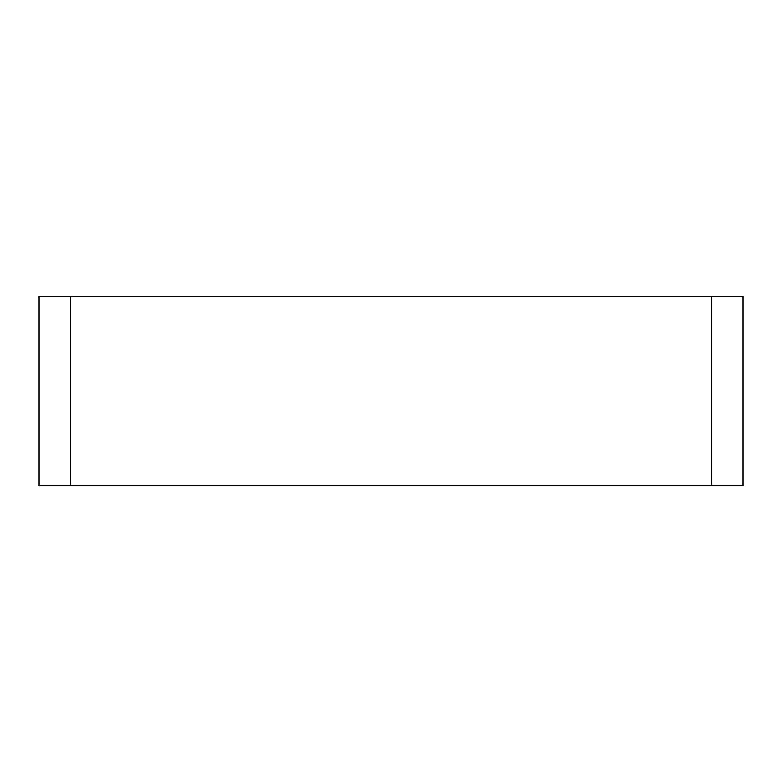 <?xml version="1.0" encoding="UTF-8"?>
<svg xmlns="http://www.w3.org/2000/svg" width="782" height="782" viewBox="0 0 782 782"><rect width="100%" height="100%" fill="white"/><g stroke="black" fill="none" stroke-linecap="round" stroke-linejoin="round"><path stroke-width="1.17" d="M742.9 296.261L39.1 296.261L39.1 485.739L742.9 485.739L742.9 296.261M711.317 485.739L711.317 296.261M70.683 296.261L70.683 485.739"/></g></svg>
